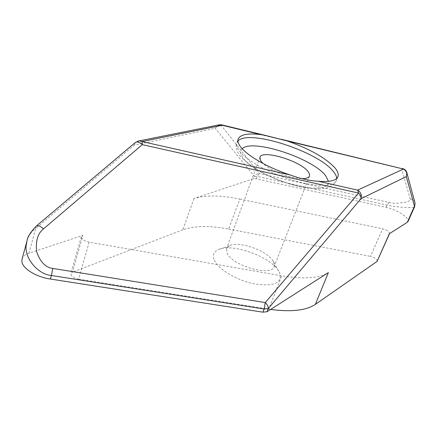 <?xml version="1.0" encoding="UTF-8"?>
<svg xmlns="http://www.w3.org/2000/svg" width="437" height="437" viewBox="0 0 437 437"><rect width="100%" height="100%" fill="white"/><g stroke="black" fill="none" stroke-linecap="round" stroke-linejoin="round"><path stroke-width="0.33" stroke-dasharray="2.19 1.64" d="M214.343 260.201C218.303 269.405 237.488 280.772 255.082 284.05C274.125 286.579 282.346 282.936 279.751 273.13L279.014 271.639C271.524 256.858 231.484 242.48 218.036 249.811C213.606 252.018 212.371 255.481 214.343 260.201M273.354 261.479L273.873 262.528L274.136 266.619C271.759 277.08 232.025 265.794 227.054 253.083L226.557 248.637L229.458 245.747C238.87 240.508 268.11 251.007 273.354 261.479M22.058 259.103C22.833 256.492 25.128 254.542 28.935 253.252L82.85 235.357L81.266 236.696L81.244 237.406C82.134 239.569 84.773 241.142 89.153 242.131L281.696 275.84C303.529 279.358 319.086 278.287 328.351 272.628M89.153 242.131L78.627 279.156C74.306 278.238 71.728 276.643 70.903 274.376L70.936 273.622L72.537 272.153L82.85 235.357M301.705 178.646C290.687 178.629 270.088 170.539 262.959 163.443M193.984 198.474L182.857 229.824C194.531 225.721 209.787 225.459 228.638 229.026L239.853 199.075C220.865 195.186 205.576 194.984 193.984 198.474L253.433 178.744L256.432 178.848L385.953 207.302C396.441 209.421 410.037 218.058 408.038 221.493M78.627 279.156L268.821 309.172L281.696 275.84M402.493 168.556L401.608 168.704L410.217 199.004C413.041 201.801 395.321 204.631 389.143 202.473L259.223 173.555L220.996 125.086L401.608 168.704C403.952 168.84 405.618 169.906 406.607 171.899M389.378 233.724L389.64 233.44C389.094 231.539 386.756 229.999 382.626 228.813L370.472 256.388C374.569 257.524 376.858 259.103 377.333 261.118M239.853 199.075L382.626 228.813M228.638 229.026L370.472 256.388M270.607 309.44L268.821 309.172M182.857 229.824L72.537 272.153M256.432 178.848L257.317 176.439L386.914 205.073C394.327 207.111 415.603 208.624 414.62 206.674M26.996 240.913C28.52 235.652 31.426 231.506 35.725 228.464L36.145 226.191M28.935 253.252L35.725 228.464L134.356 145.04L135.088 142.686M137.852 141.151L135.705 142.599L134.356 145.04L215.283 128.352C216.659 126.26 218.566 125.168 220.996 125.086L221.63 124.84M218.451 124.982L215.283 128.352L254.318 176.324C255.487 174.521 257.125 173.598 259.223 173.555L257.317 176.439L254.318 176.324L253.433 178.744M410.217 199.004C412.397 199.157 413.921 200.19 414.779 202.091M336.73 178.422L336.386 180.492C333.961 187.102 314.493 187.085 290.72 179.618C266.969 172.216 244.07 158.85 238.285 149.476C236.663 146.898 236.177 144.696 236.816 142.866L237.93 141.085M242.185 148.738C240.071 150.639 240.06 153.294 242.158 156.703C247.615 165.612 270.055 178.258 291.894 184.348C313.766 190.527 329.618 188.806 328.477 181.344M389.143 202.473L386.914 205.073L385.953 207.302M337.921 176.701L336.386 180.492C334.671 183.884 331.858 186.249 327.947 187.599C322.632 189.445 313.711 189.254 301.186 187.014C288.502 184.196 276.064 179.765 263.888 173.724C255.7 170.097 247.468 163.837 239.186 154.938C236.149 149.552 235.363 145.526 236.816 142.866L238.176 139.01M273.873 262.528L279.751 273.13M309.511 176.062L274.136 266.619M259.906 157.32L226.557 248.637M265.172 135.366L266.051 135.579M81.266 236.696L70.936 273.622M229.458 245.747L218.036 249.811"/><path stroke-width="0.66" d="M318.207 181.24C329.58 182.174 336.151 180.661 337.921 176.701C338.822 174.281 337.812 171.32 334.889 167.819C325.368 157.702 309.401 148.733 286.994 140.905L266.057 135.557L261.004 134.629C247.97 133.006 240.355 134.465 238.176 139.01C237.542 140.812 238.045 142.992 239.673 145.548C245.086 154.458 266.941 167.404 289.955 174.876C300.334 178.711 309.751 180.836 318.207 181.24L357.646 190.122L403.488 169.048L286.994 140.905M36.145 226.191L36.418 225.962C38.112 225.181 40.466 226.158 43.492 228.89C37.746 233.363 35.473 241.022 36.664 251.87C40.308 262.069 45.672 267.591 52.762 268.427L51.402 275.49C37.8 274.491 23.915 257.497 26.269 244.971L26.99 240.924L22.058 259.103L21.866 261.162C22.03 268.192 35.823 276.943 50.381 279.041L262.872 312.171L264.123 309.003L51.402 275.49L50.381 279.041M262.959 163.443L260.785 160.963L259.906 157.32C261.823 149.197 300.858 161.04 308.26 171.823L309.522 174.134L309.511 176.062C308.751 177.848 306.146 178.706 301.705 178.646M389.564 233.609L377.06 261.435L315.372 304.365L328.351 272.628L267.007 311.734L262.872 312.171M414.779 202.091L415.052 203.096L414.62 206.674L408.038 221.493L407.311 222.296L389.378 233.724L377.06 261.435M315.372 304.365C306.31 310.461 291.386 312.155 270.607 309.44M135.088 142.686L36.418 225.962C30.453 232.205 27.312 237.193 26.996 240.913M137.852 141.151L139.217 140.889L135.404 142.413C137.251 141.441 139.55 142.189 142.304 144.652L43.492 228.89M52.762 268.427L265.275 302.584C267.384 304.72 268.378 306.719 268.258 308.577L267.007 311.734M406.607 171.899L406.984 173.183L406.328 176.597L360.907 198.775C362.027 195.104 360.94 192.22 357.646 190.122L358.597 193.072C360.449 194.989 361.219 196.89 360.907 198.775L268.258 308.577L264.123 309.003L265.275 302.584L358.597 193.072L142.304 144.652L142.047 141.555L289.955 174.876M402.493 168.556L402.903 168.655C405.143 169.387 406.503 170.894 406.984 173.183L415.052 203.096L414.637 206.625M237.93 141.085C247.992 128.757 318.158 151.47 333.404 171.528C335.518 174.084 336.627 176.384 336.73 178.422M328.477 181.344L325.729 175.821C312.87 158.265 252.149 138.343 242.185 148.738M261.004 134.629L222.291 125.277L142.047 141.555L139.217 140.889L219.745 124.72L222.291 125.277L221.909 124.906L219.745 124.72L218.451 124.982M281.177 139.234L403.488 169.048C406.41 170.851 407.355 173.363 406.328 176.597L414.467 206.171L407.311 222.296M221.63 124.84L265.172 135.366"/></g></svg>
